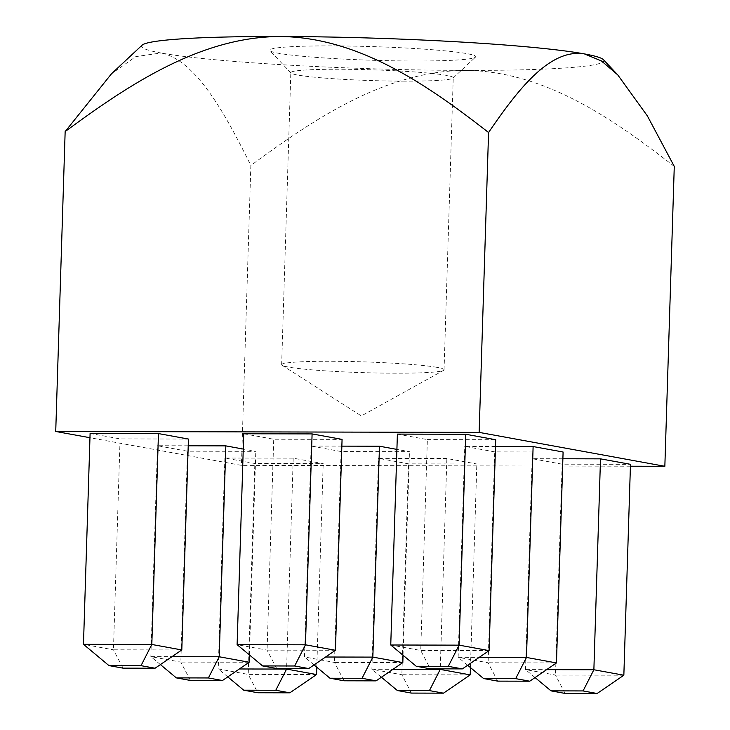 <?xml version="1.0" encoding="UTF-8"?>
<svg xmlns="http://www.w3.org/2000/svg" width="730" height="730" viewBox="0 0 730 730"><rect width="100%" height="100%" fill="white"/><g stroke="black" fill="none" stroke-linecap="round" stroke-linejoin="round"><path stroke-width="0.55" stroke-dasharray="3.65 2.74" d="M437.224 367.4A81.249 5.384 -178.2 0 0 346.276 361.441A81.249 5.384 -178.2 0 0 281.643 364.69A81.249 5.384 -178.2 0 0 282.127 365.292A81.249 5.384 -178.2 0 0 288.487 367.071A81.249 5.384 -178.2 0 0 375.01 372.948A81.249 5.384 -178.2 0 0 443.548 370.365A81.249 5.384 -178.2 0 0 444.059 369.791A81.249 5.384 -178.2 0 0 437.224 367.4M404.648 81.149A81.249 5.384 1.8 0 1 290.987 73.009A81.249 5.384 1.8 0 1 290.823 72.644A81.249 5.384 1.8 0 1 355.455 69.405A81.249 5.384 1.8 0 1 446.404 75.363A81.249 5.384 1.8 0 1 453.239 77.754A81.249 5.384 1.8 0 1 453.047 78.101A81.249 5.384 1.8 0 1 404.648 81.149M414.083 61.001A103.058 6.825 1.8 0 1 269.927 50.671A103.058 6.825 1.8 0 1 372.93 46.62A103.058 6.825 1.8 0 1 475.476 57.132A103.058 6.825 1.8 0 1 414.083 61.001M316.565 674.547L248.218 674.401L257.781 692.752M489.082 650.622L420.736 650.466L390.751 645.001M397.385 434.104L427.36 439.579L420.736 650.466L430.298 668.826M427.36 439.579L495.716 439.725M603.409 59.678A231.291 15.33 1.8 0 1 465.567 70.399A231.291 15.33 1.8 0 1 161.001 52.989C195.923 60.006 225.068 113.515 250.855 165.482L241.429 465.366L89.963 437.717M142.085 45.187A231.291 15.33 -178.2 0 0 161.001 52.989L135.826 56.602L111.517 73.757M674.274 166.413C613.063 118.798 544.543 71.111 465.567 70.399C385.887 70.865 314.475 118.625 250.855 165.482M293.214 458.175L224.867 458.029L254.843 463.504L323.189 463.65L293.214 458.175L286.607 668.516M446.86 458.513L378.505 458.367L408.481 463.842L476.836 463.988L446.86 458.513L440.245 668.853M562.885 458.768L532.143 458.705L562.127 464.18L630.474 464.326M188.221 445.793L157.479 445.729L187.464 451.204L255.81 451.35L243.263 449.06M341.859 446.13L311.126 446.066L341.102 451.541L409.448 451.688L396.901 449.397M495.497 446.468L464.764 446.404L494.739 451.879L563.095 452.025M90.1 433.428L120.076 438.903L188.431 439.049M243.738 433.766L273.723 439.241L342.069 439.387M630.419 466.214L241.429 465.366M335.444 650.284L267.089 650.129L273.723 439.241M276.661 668.488L267.089 650.129L237.113 644.663M181.806 649.946L113.451 649.8L120.076 438.903M123.014 668.151L113.451 649.8L83.475 644.325M556.47 662.922L488.114 662.767L494.739 451.879M497.677 681.127L488.114 662.767L458.139 657.301L464.764 446.404M467.674 665.258L458.139 657.301L479.254 657.347M403.051 655.257L409.448 451.688M402.823 662.584L334.477 662.429L341.102 451.541M344.04 680.789L334.477 662.429L304.492 656.964L311.126 446.066M314.037 664.92L304.492 656.964L325.607 657.009M249.414 654.919L255.81 451.35M249.185 662.247L180.83 662.101L187.464 451.204M190.402 680.451L180.83 662.101L150.855 656.626L157.479 445.729M160.399 664.583L150.855 656.626L171.97 656.671M623.849 675.223L555.493 675.067L562.127 464.18M565.066 693.427L555.493 675.067L525.518 669.602L532.143 458.705M535.063 677.559L525.518 669.602L546.633 669.647M470.439 667.558L476.836 463.988M470.202 674.885L401.856 674.73L408.481 463.842M411.419 693.089L401.856 674.73L371.88 669.264L378.505 458.367M381.416 677.221L371.88 669.264L392.995 669.31M316.793 667.229L323.189 463.65M224.867 458.029L218.233 668.926L248.218 674.401L254.843 463.504M227.778 676.883L218.233 668.926L239.349 668.972M444.059 369.791L453.239 77.754M281.643 364.69L290.823 72.644M453.047 78.101L475.476 57.132M290.987 73.009L269.927 50.671M282.127 365.292L361.323 415.927L443.548 370.365"/><path stroke-width="1.09" d="M489.082 650.622L462.355 668.899L448.293 666.335L459.106 645.147L489.082 650.622L495.716 439.725L465.731 434.25L397.385 434.104L390.751 645.001L416.237 666.262L430.298 668.826L462.355 668.899M316.565 674.547L289.837 692.825L275.776 690.261L286.589 669.072L316.565 674.547L316.793 667.229M275.776 690.261L243.72 690.188L257.781 692.752L289.837 692.825M448.293 666.335L416.237 666.262M390.751 645.001L459.106 645.147L465.731 434.25M89.963 437.717L55.726 431.466L479.145 432.388L488.571 132.513C427.369 84.899 358.85 37.212 279.864 36.5A231.291 15.33 1.8 0 1 584.429 53.91A231.291 15.33 1.8 0 1 603.409 59.678L617.744 74.871M65.153 131.582C128.781 84.726 200.184 36.974 279.864 36.5A231.291 15.33 -178.2 0 0 142.085 45.187L111.517 73.757L65.153 131.582L55.726 431.466M488.571 132.513C517.561 90.055 549.763 48.125 584.429 53.91L601.474 60.964L617.735 74.871L647.382 115.933L674.274 166.413L664.847 466.287L630.419 466.214M546.633 669.647L593.873 669.748L623.849 675.223L630.474 464.326L600.498 458.851L562.885 458.768M243.263 449.06L225.835 445.875L188.221 445.793M396.901 449.397L379.472 446.212L341.859 446.13M479.254 657.347L526.485 657.447L556.47 662.922L563.095 452.025L533.119 446.55L495.497 446.468M158.456 433.574L90.1 433.428L83.475 644.325L151.822 644.471L158.456 433.574L188.431 439.049L181.806 649.946L155.079 668.224L141.018 665.66L108.953 665.587L123.014 668.151L155.079 668.224M312.093 433.912L243.738 433.766L237.113 644.663L305.469 644.809L312.093 433.912L342.069 439.387L335.444 650.284L308.717 668.561L294.655 665.997L262.599 665.924L276.661 668.488L308.717 668.561M479.145 432.388L664.847 466.287M294.655 665.997L305.469 644.809L335.444 650.284M237.113 644.663L262.599 665.924M141.018 665.66L151.822 644.471L181.806 649.946M83.475 644.325L108.953 665.587M497.677 681.127L529.743 681.199L515.681 678.635L483.616 678.562L497.677 681.127M515.681 678.635L526.485 657.447L533.119 446.55M467.674 665.258L483.616 678.562M556.47 662.922L529.743 681.199M344.04 680.789L376.096 680.862L362.034 678.298L329.978 678.225L344.04 680.789M325.607 657.009L372.848 657.11L379.472 446.212M362.034 678.298L372.848 657.11L402.823 662.584L403.051 655.257M314.037 664.92L329.978 678.225M402.823 662.584L376.096 680.862M190.402 680.451L222.458 680.524L208.397 677.96L176.341 677.887L190.402 680.451M171.97 656.671L219.21 656.772L225.835 445.875M208.397 677.96L219.21 656.772L249.185 662.247L249.414 654.919M160.399 664.583L176.341 677.887M249.185 662.247L222.458 680.524M565.066 693.427L597.122 693.5L583.06 690.936L551.004 690.863L565.066 693.427M583.06 690.936L593.873 669.748L600.498 458.851M535.063 677.559L551.004 690.863M623.849 675.223L597.122 693.5M411.419 693.089L443.484 693.162L429.423 690.598L397.357 690.525L411.419 693.089M392.995 669.31L440.226 669.41L440.245 668.853M429.423 690.598L440.226 669.41L470.202 674.885L470.439 667.558M381.416 677.221L397.357 690.525M470.202 674.885L443.484 693.162M239.349 668.972L286.589 669.072L286.607 668.516M227.778 676.883L243.72 690.188"/></g></svg>
